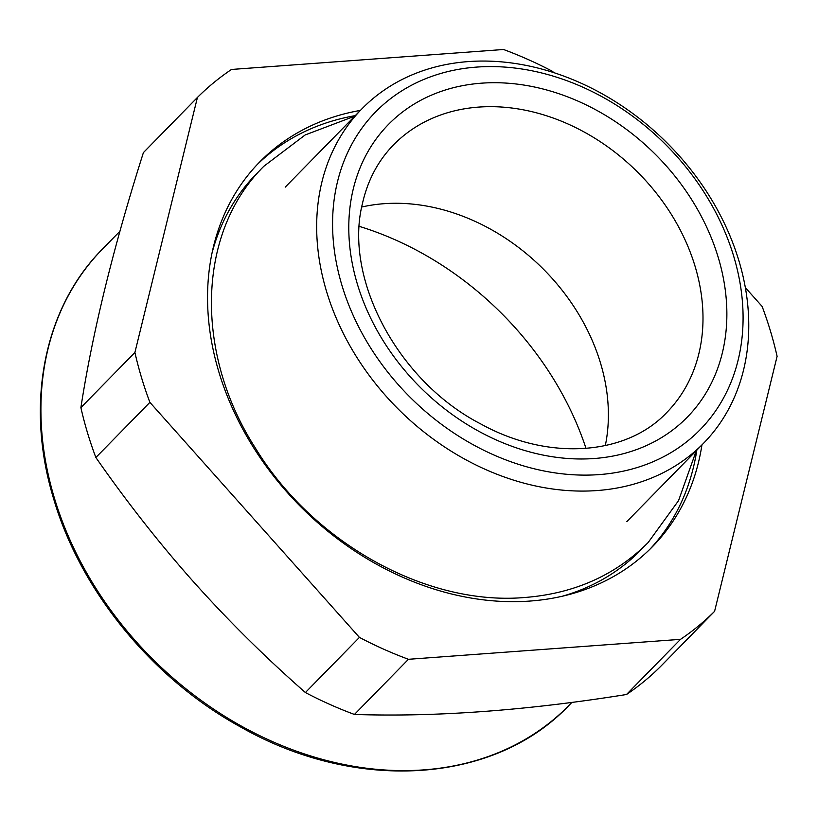 <?xml version="1.0" encoding="UTF-8"?>
<svg xmlns="http://www.w3.org/2000/svg" width="818" height="818" viewBox="0 0 818 818"><rect width="100%" height="100%" fill="white"/><g stroke="black" fill="none" stroke-linecap="round" stroke-linejoin="round"><path stroke-width="1.23" d="M553.643 72.587L552.59 71.401A364.531 288.427 44.4 0 0 503.551 49.499L231.494 69.458A364.531 288.427 44.4 0 0 197.424 97.454L143.406 152.608C113.426 246.944 92.587 331.944 80.89 407.609A364.531 288.427 44.4 0 0 87.454 432.63A364.531 288.427 44.4 0 0 95.859 457.507C125.307 499.767 156.218 539.348 188.6 576.261C224.439 616.864 263.365 655.627 305.4 692.549A364.531 288.427 44.4 0 0 354.439 714.451C435.974 717.141 526.659 710.484 626.496 694.502A364.531 288.427 44.4 0 0 660.555 666.506L714.584 611.343L777.1 356.341A364.531 288.427 44.4 0 0 770.536 331.331A364.531 288.427 44.4 0 0 762.131 306.443L745.341 287.619M80.89 407.609L134.909 352.456A364.531 288.427 44.4 0 0 141.483 377.466A364.531 288.427 44.4 0 0 149.878 402.354L359.419 637.396A364.531 288.427 44.4 0 0 408.458 659.298L680.515 639.339A364.531 288.427 44.4 0 0 714.584 611.343M197.424 97.454L134.909 352.456M354.439 714.451L408.458 659.298M626.496 694.502L680.515 639.339M95.859 457.507L149.878 402.354M305.4 692.549L359.419 637.396M360.38 110.41A274.899 217.506 44.4 0 0 259.613 162.056A274.899 217.506 44.4 0 0 407.231 579.205A274.899 217.506 44.4 0 0 652.396 546.741A274.899 217.506 44.4 0 0 701.936 444.92M326.474 291.198A239.04 189.132 44.4 0 0 494.379 473.233A239.04 189.132 44.4 0 0 703.49 443.325A239.04 189.132 44.4 0 0 738.961 260.942A239.04 189.132 44.4 0 0 571.056 78.906A239.04 189.132 44.4 0 0 361.934 108.814A239.04 189.132 44.4 0 0 326.474 291.198M733.766 256.474A227.087 179.674 44.4 0 0 476.7 67.086A227.087 179.674 44.4 0 0 341.893 285.216A227.087 179.674 44.4 0 0 598.96 474.614A227.087 179.674 44.4 0 0 733.766 256.474M586.015 448.407A289.838 229.326 44.4 0 0 520.432 333.724A289.838 229.326 44.4 0 0 359.306 226.371M361.709 207.026A191.228 151.31 -135.6 0 1 541.414 267.189A191.228 151.31 -135.6 0 1 605.31 445.595M723.194 349.204A209.163 165.492 44.4 0 0 574.942 99.806A209.163 165.492 44.4 0 0 352.466 192.486A209.163 165.492 44.4 0 0 500.718 441.894A209.163 165.492 44.4 0 0 723.194 349.204M666.782 412.487A191.228 151.31 44.4 0 0 699.635 350.329A191.228 151.31 44.4 0 0 601.966 142.833A191.228 151.31 44.4 0 0 393.54 144.878C377.936 160.86 367.538 180.604 362.313 204.122C343.754 278.549 397.763 381.29 480.82 423.98C548.898 461.638 626.69 455.248 666.782 412.487M696.824 450.135A274.899 217.506 -135.6 0 1 649.819 549.328M257.077 164.694A274.899 217.506 -135.6 0 1 355.268 115.624M644.185 546.465A268.918 212.772 -135.6 0 1 562.457 596.199M212.036 253.007A268.918 212.772 -135.6 0 1 260.063 170.256M571.925 702.365L568.939 705.413A326.29 258.171 -135.6 0 1 283.488 746.241A326.29 258.171 -135.6 0 1 54.295 497.763A326.29 258.171 -135.6 0 1 102.71 248.805L119.97 231.187M626.782 521.649L703.49 443.325M285.226 187.138L361.934 108.814M568.939 705.413C494.593 783.992 356.433 792.775 241.167 727.294C152.802 679.093 80.87 591.567 53.732 499.103C24.785 404.941 43.497 308.202 102.71 248.805M354.736 116.166L305.155 134.96L263.877 166.238C196.739 232.527 194.367 352.803 255.134 447.651C312.609 542.406 426.168 606.097 524.88 597.488C574.328 593.551 615.412 575.238 648.132 542.559L678.541 500.647L696.302 450.677"/></g></svg>
